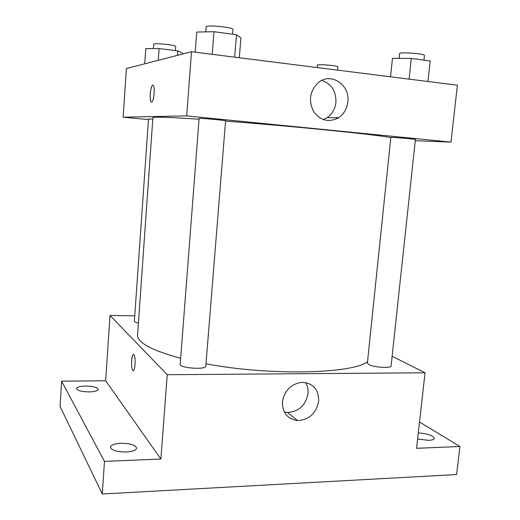 <?xml version="1.0" encoding="UTF-8"?>
<svg xmlns="http://www.w3.org/2000/svg" width="520" height="520" viewBox="0 0 520 520"><rect width="100%" height="100%" fill="white"/><g stroke="black" fill="none" stroke-linecap="round" stroke-linejoin="round"><path stroke-width="0.78" d="M419.523 422.019L459.927 446.485L456.599 474.539L102.291 494L60.073 406.425L61.587 381.186L105.677 380.757L110.006 315.425L134.751 315.829M418.294 432.926C427.531 433.576 432.861 435.376 434.285 438.334C434.031 439.498 432.159 440.174 428.675 440.356L417.619 438.971M459.927 446.485L416.566 448.305L425.054 372.775L167.225 374.725L160.888 459.03L104.468 461.396L102.291 494M318.682 401.135C316.277 413.25 309.27 419.731 297.661 420.576C287.404 419.062 282.334 412.737 282.432 401.59C284.661 390.403 291.103 383.975 301.756 382.304C313.047 382.98 318.689 389.253 318.682 401.135M104.468 461.396L61.587 381.186M120.887 443.293C130.26 443.391 135.506 445.022 136.617 448.188C136.058 450.333 132.6 451.607 126.256 452.01C116.76 451.913 111.475 450.288 110.396 447.129C111.02 444.932 114.517 443.657 120.887 443.293M85.644 386.048C93.171 386.224 97.37 387.335 98.241 389.389C97.753 390.878 94.763 391.723 89.258 391.918C81.653 391.749 77.422 390.637 76.577 388.583C77.103 387.069 80.132 386.224 85.644 386.048M160.888 459.03L105.677 380.757M199.043 119.203C168.474 117.208 153.088 116.688 152.887 117.63L137.579 334.906C137.189 342.543 151.548 350.35 180.655 358.319M205.992 363.818C269.594 375.882 351.825 373.841 367.517 361.797M167.225 374.725L110.006 315.425M392.125 356.285L425.054 372.775M180.2 364.247C179.205 368.154 206.206 370.058 205.81 366.067L225.583 120.822C226.363 120.393 198.432 117.891 199.102 118.456L180.2 364.247M152.782 119.112L148.506 118.931L134.381 321.152C134.413 321.828 135.752 322.465 138.411 323.057M368.693 364.468L367.387 363.058L390.832 137.442L392.34 137.41C397.657 137.56 416.098 139.23 415.409 139.497L391.099 365.879C391.45 368.531 373.549 367.419 368.693 364.468M133.244 370.624L132.802 370.376C130.54 368.089 131.69 351.825 133.894 354.731C136.156 356.902 134.992 373.334 132.795 370.376L132.782 370.357C130.799 368.42 131.398 354.094 133.452 354.478M305.597 382.531C307.574 385.821 308.38 389.506 308.022 393.601C305.689 405.399 298.857 411.691 287.508 412.471L284.258 411.983M225.563 121.108C292.058 126.106 376.291 134.641 390.819 137.599M415.279 140.699L450.99 142.116L186.68 115.901L123.156 117.163L148.46 119.594M450.99 142.116L457.385 85.215L191.503 51.734L126.38 68.543L123.156 117.163M336.615 117.637L336.499 118.924M191.503 51.734L186.68 115.901M347.848 101.816C347.029 108.648 344.006 113.913 338.78 117.617C328.868 122.902 320.431 120.79 313.45 111.273C308.295 100.315 309.927 90.747 318.344 82.556C330.811 71.844 350.24 84.858 347.848 101.816M151.593 102.102L151.06 101.797C148.817 99.314 151.19 82.264 153.348 85.527C155.305 87.607 153.725 102.401 151.593 102.102M151.515 102.102L151.066 101.797C149.071 99.671 150.728 84.591 152.899 85.215M321.796 80.398C331.487 83.817 336.193 91.143 335.92 102.362C335.134 108.999 332.189 114.12 327.093 117.715L323.329 119.626M427.986 81.51L430.209 60.989L411.255 58.422L392.464 58.35L390.559 76.797M411.255 58.422L409.071 79.131M399.054 58.377L399.536 53.703C399.029 51.786 425.288 53.632 424.437 55.465L423.93 60.138M239.285 57.752L240.903 37.992L236.477 34.749L213.987 31.701L196.729 32.058L195.208 52.202M236.477 34.749L234.656 57.168M213.987 31.701L212.219 54.346M205.764 31.87L206.147 26.878C205.595 24.57 233.883 27.3 232.953 29.465L232.57 34.216M317.213 67.561L317.434 65.221C317.005 63.876 338.5 65.644 337.838 66.898L337.526 70.122M182.553 54.041L182.611 53.216L177.794 50.895L159.094 48.548L145.769 48.614L144.722 63.804M177.794 50.895L177.469 55.354M159.094 48.548L158.262 60.314M153.426 48.575L153.725 44.233C153.257 42.692 176.417 45.032 175.702 46.449L175.396 50.596M287.508 412.471L297.661 420.576M327.093 117.715L338.78 117.617"/></g></svg>
